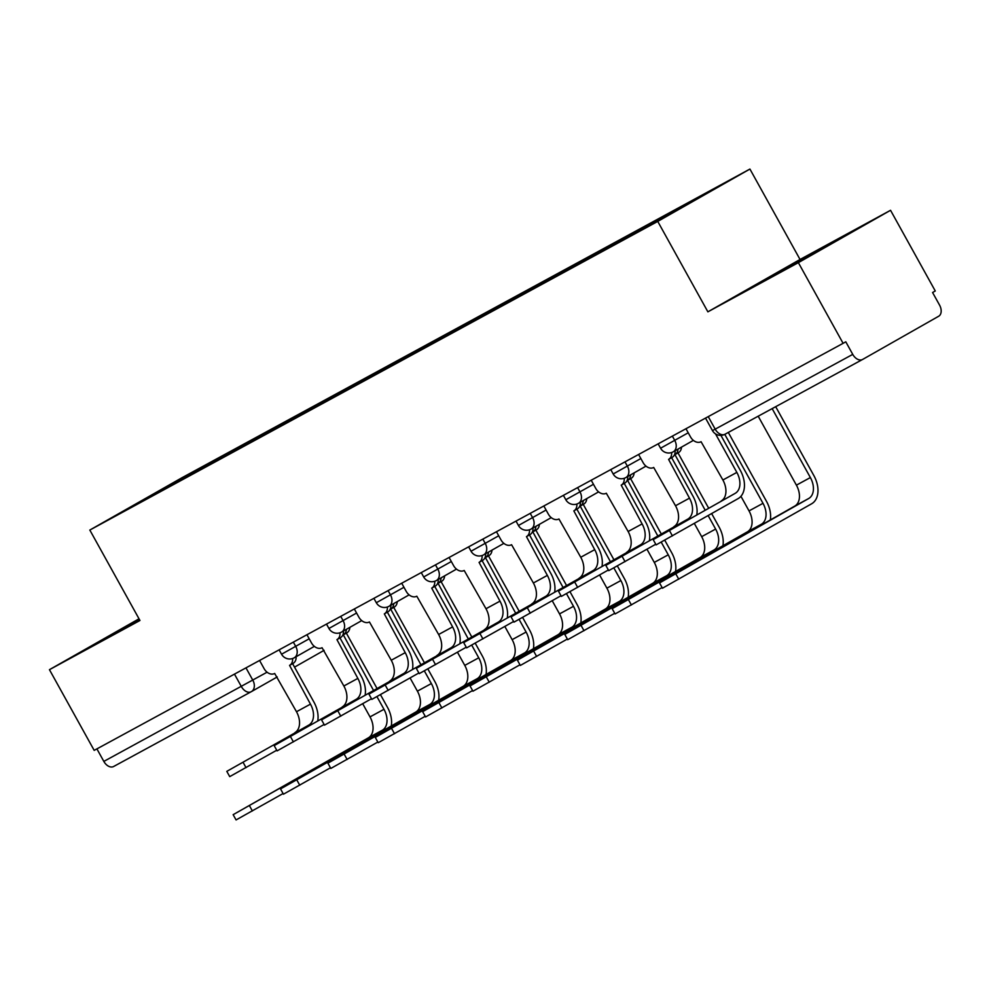 <?xml version="1.0" encoding="UTF-8"?>
<svg xmlns="http://www.w3.org/2000/svg" width="989" height="989" viewBox="0 0 989 989"><rect width="100%" height="100%" fill="white"/><g stroke="black" fill="none" stroke-linecap="round" stroke-linejoin="round"><path stroke-width="1.48" d="M798.37 262.641L890.545 210.298L800.039 259.477L749.922 169.057L182.001 477.712L89.826 530.055L657.747 221.412L707.877 311.832L798.37 262.641L843.098 343.331L94.178 750.367L49.45 669.677L139.956 620.486L89.826 530.055M890.545 210.298L935.273 290.989L932.578 292.509L939.55 305.082A9.272 6.181 61.5 0 1 938.672 316.245L862.631 359.44A9.272 6.181 61.5 0 1 862.556 359.477L724.986 434.245A9.272 6.181 -118.5 0 1 715.183 429.152L852.753 354.383A9.272 6.181 61.5 0 0 862.556 359.477M251.144 691.768L113.698 766.463A9.272 6.181 -118.5 0 1 113.636 766.5A9.272 6.181 -118.5 0 1 103.833 761.406L267.092 672.199M96.897 748.883L103.833 761.406M139.016 618.793L49.45 669.677M852.753 354.383L845.793 341.811L843.098 343.331M669.219 214.601L669.306 213.439L720.326 185.709L675.19 211.349L617.853 242.664L164.125 489.258L119.422 513.402L164.557 487.762L215.577 460.033L215.478 461.356M669.306 213.439L215.577 460.033M749.922 169.057L657.747 221.412M800.039 259.477L707.877 311.832M753.111 286.489L841.664 237.62L753.111 286.489M139.276 619.262L98.331 642.343L139.684 620.004M222.5 457.536L221.895 456.448M165.101 488.578L164.557 487.762M783.461 270.22L783.053 269.478M128.681 626.086L128.273 625.332M720.919 435.358L740.353 470.43A23.415 15.601 -118.5 0 1 738.128 498.604L656.115 544.89L653.197 539.623L735.21 493.338A17.382 11.584 61.5 0 0 736.854 472.408L715.517 433.874M735.21 493.338L653.197 539.623M685.97 428.732L690.507 436.915A9.272 6.911 -119.6 0 0 701.077 441.724L722.885 479.999A17.382 11.584 61.5 0 1 721.241 500.929M775.685 406.689L813.873 475.585A23.415 15.601 -118.5 0 1 811.648 503.772L662.469 588.208L659.539 582.929L808.73 498.493A17.382 11.584 61.5 0 0 810.374 477.563L772.149 408.605M758.18 416.196L796.405 485.154A17.382 11.584 61.5 0 1 794.76 506.084L659.539 582.929M655.756 544.234L608.742 570.641L605.824 565.374L687.837 519.089A17.382 11.584 61.5 0 0 689.481 498.159L668.589 459.391A9.272 6.911 -119.6 0 0 668.663 459.341A9.272 6.911 -119.6 0 0 671.605 452.542M687.837 519.089L605.824 565.374M675.116 450.749A9.272 6.911 60.4 0 1 672.161 457.363A9.272 6.911 60.4 0 1 672.075 457.4L668.749 459.292M671.63 457.66L692.968 496.169A23.415 15.601 -118.5 0 1 696.788 514.824M638.597 454.483L643.134 462.667A9.272 6.911 -119.6 0 0 653.704 467.476L675.512 505.75A17.382 11.584 61.5 0 1 673.868 526.68M608.383 569.985L561.369 596.392L558.439 591.113L640.452 544.84A17.382 11.584 61.5 0 0 642.108 523.91L621.203 485.142A9.272 6.911 -119.6 0 0 621.29 485.092A9.272 6.911 -119.6 0 0 624.22 478.28M640.452 544.84L558.439 591.113M627.731 476.5A9.272 6.911 60.4 0 1 624.788 483.102A9.272 6.911 60.4 0 1 624.702 483.151L621.376 485.043M624.244 483.411L645.594 521.92A23.415 15.601 -118.5 0 1 649.414 540.563M591.212 480.234L595.749 488.418A9.272 6.911 -119.6 0 0 606.319 493.227L628.126 531.501A17.382 11.584 61.5 0 1 626.482 552.431M662.098 587.553L615.084 613.959L612.166 608.68L761.357 524.244A17.382 11.584 61.5 0 0 763.001 503.314L724.776 434.356M740.934 496.305L749.032 510.905A17.382 11.584 61.5 0 1 747.387 531.835L612.166 608.68M728.3 432.44L766.5 501.336A23.415 15.601 -118.5 0 1 770.307 519.979M614.725 613.304L567.711 639.698L564.793 634.431L713.971 549.995A17.382 11.584 61.5 0 0 715.628 529.066L708.173 515.628M694.352 523.478L701.658 536.656A17.382 11.584 61.5 0 1 700.002 557.586L564.793 634.431M705.108 510.089L674.943 454.606A9.272 6.911 -119.6 0 0 675.03 454.569A9.272 6.911 -119.6 0 0 677.997 449.105M681.495 447.127A9.272 6.911 60.4 0 1 678.528 452.579A9.272 6.911 60.4 0 1 678.442 452.628L675.116 454.52M677.984 452.888L708.606 508.111M711.672 513.637L719.114 527.075A23.415 15.601 -118.5 0 1 722.934 545.73M560.998 595.737L513.983 622.143L511.066 616.864L593.079 570.579A17.382 11.584 61.5 0 0 594.723 549.649L573.83 510.88A9.272 6.911 -119.6 0 0 573.917 510.843A9.272 6.911 -119.6 0 0 576.847 504.031M593.079 570.579L511.066 616.864M580.358 502.251A9.272 6.911 60.4 0 1 577.403 508.853A9.272 6.911 60.4 0 1 577.316 508.902L573.991 510.794M576.871 509.162L598.221 547.671A23.415 15.601 -118.5 0 1 602.029 566.314M543.839 505.985L548.376 514.169A9.272 6.911 -119.6 0 0 558.946 518.978L580.753 557.252A17.382 11.584 61.5 0 1 579.109 578.182M513.625 621.488L466.61 647.882L463.693 642.615L545.705 596.33A17.382 11.584 61.5 0 0 547.35 575.4L526.457 536.631A9.272 6.911 -119.6 0 0 526.531 536.582A9.272 6.911 -119.6 0 0 529.474 529.783M545.705 596.33L463.693 642.615M532.984 527.99A9.272 6.911 60.4 0 1 530.03 534.604A9.272 6.911 60.4 0 1 529.943 534.653L526.618 536.545M529.498 534.913L550.836 573.422A23.415 15.601 -118.5 0 1 554.656 592.065M496.466 531.723L501.003 539.907A9.272 6.911 -119.6 0 0 511.573 544.716L533.38 582.991A17.382 11.584 61.5 0 1 531.736 603.92M466.252 647.226L419.237 673.633L416.307 668.366L498.32 622.081A17.382 11.584 61.5 0 0 499.977 601.151L479.072 562.382A9.272 6.911 -119.6 0 0 479.158 562.333A9.272 6.911 -119.6 0 0 482.088 555.534M498.32 622.081L416.307 668.366M485.599 553.741A9.272 6.911 60.4 0 1 482.657 560.355A9.272 6.911 60.4 0 1 482.57 560.404L479.245 562.284M482.113 560.652L503.463 599.173A23.415 15.601 -118.5 0 1 507.283 617.816M449.08 557.475L453.617 565.659A9.272 6.911 -119.6 0 0 464.187 570.468L485.995 608.742A17.382 11.584 61.5 0 1 484.35 629.672M567.352 639.042L520.338 665.449L517.408 660.182L666.598 575.746A17.382 11.584 61.5 0 0 668.243 554.817L661.233 542.157M646.967 549.229L654.273 562.407A17.382 11.584 61.5 0 1 652.629 583.337L517.408 660.182M657.734 535.84L627.57 480.357A9.272 6.911 -119.6 0 0 627.656 480.308A9.272 6.911 -119.6 0 0 630.623 474.856M634.11 472.878A9.272 6.911 60.4 0 1 631.143 478.33A9.272 6.911 60.4 0 1 631.069 478.379L627.743 480.271M630.611 478.639L661.221 533.862M664.756 540.217L671.741 552.826A23.415 15.601 -118.5 0 1 675.549 571.469M519.967 664.793L472.952 691.2L470.035 685.933L619.225 601.485A17.382 11.584 61.5 0 0 620.869 580.555L613.86 567.909M599.594 574.98L606.9 588.158A17.382 11.584 61.5 0 1 605.256 609.088L470.035 685.933M610.349 561.591L580.197 506.108A9.272 6.911 -119.6 0 0 580.271 506.059A9.272 6.911 -119.6 0 0 583.238 500.607M586.737 498.617A9.272 6.911 60.4 0 1 583.77 504.081A9.272 6.911 60.4 0 1 583.683 504.13L580.358 506.009M583.238 504.378L613.848 559.601M617.371 565.968L624.368 578.577A23.415 15.601 -118.5 0 1 628.176 597.22M472.594 690.545L425.579 716.951L422.662 711.672L571.84 627.236A17.382 11.584 61.5 0 0 573.496 606.306L566.474 593.66M552.221 600.719L559.527 613.897A17.382 11.584 61.5 0 1 557.87 634.827L422.662 711.672M562.976 587.342L532.811 531.859A9.272 6.911 -119.6 0 0 532.898 531.81A9.272 6.911 -119.6 0 0 535.865 526.358M539.364 524.368A9.272 6.911 60.4 0 1 536.397 529.832A9.272 6.911 60.4 0 1 536.31 529.869L532.984 531.761M535.853 530.129L566.474 585.352M569.998 591.719L576.983 604.328A23.415 15.601 -118.5 0 1 580.803 622.971M418.866 672.977L371.852 699.384L368.934 694.117L450.947 647.832A17.382 11.584 61.5 0 0 452.591 626.902L431.699 588.134A9.272 6.911 -119.6 0 0 431.785 588.084A9.272 6.911 -119.6 0 0 434.715 581.285M450.947 647.832L368.934 694.117M438.226 579.492A9.272 6.911 60.4 0 1 435.271 586.106A9.272 6.911 60.4 0 1 435.185 586.143L431.859 588.035M434.74 586.403L456.09 624.912A23.415 15.601 -118.5 0 1 459.897 643.567M401.707 583.226L406.244 591.41A9.272 6.911 -119.6 0 0 416.814 596.219L438.622 634.493A17.382 11.584 61.5 0 1 436.977 655.423M425.221 716.296L378.206 742.702L375.276 737.423L524.467 652.987A17.382 11.584 61.5 0 0 526.111 632.058L519.101 619.411M504.835 626.47L512.141 639.648A17.382 11.584 61.5 0 1 510.497 660.578L375.276 737.423M515.603 613.093L485.438 557.611A9.272 6.911 -119.6 0 0 485.525 557.561A9.272 6.911 -119.6 0 0 488.492 552.109M491.978 550.119A9.272 6.911 60.4 0 1 489.011 555.571A9.272 6.911 60.4 0 1 488.937 555.62L485.611 557.512M488.479 555.88L519.089 611.103M522.625 617.47L529.61 630.08A23.415 15.601 -118.5 0 1 533.417 648.722M371.493 698.729L324.479 725.135L321.561 719.856L403.574 673.583A17.382 11.584 61.5 0 0 405.218 652.653L384.325 613.885A9.272 6.911 -119.6 0 0 384.4 613.835A9.272 6.911 -119.6 0 0 387.342 607.023M403.574 673.583L321.561 719.856M390.853 605.243A9.272 6.911 60.4 0 1 387.898 611.845A9.272 6.911 60.4 0 1 387.812 611.894L384.486 613.786M387.367 612.154L408.704 650.663A23.415 15.601 -118.5 0 1 412.524 669.306M354.334 608.977L358.871 617.161A9.272 6.911 -119.6 0 0 369.441 621.97L391.248 660.244A17.382 11.584 61.5 0 1 389.604 681.174M377.835 742.047L330.821 768.441L327.903 763.174L477.094 678.738A17.382 11.584 61.5 0 0 478.738 657.809L471.728 645.149M457.462 652.221L464.768 665.399A17.382 11.584 61.5 0 1 463.124 686.329L327.903 763.174M468.217 638.832L438.065 583.362A9.272 6.911 -119.6 0 0 438.139 583.312A9.272 6.911 -119.6 0 0 441.106 577.848M444.605 575.87A9.272 6.911 60.4 0 1 441.638 581.322A9.272 6.911 60.4 0 1 441.551 581.371L438.226 583.263M441.106 581.631L471.716 636.854M475.239 643.221L482.236 655.818A23.415 15.601 -118.5 0 1 486.044 674.473M324.12 724.48L277.105 750.886L274.176 745.607L356.188 699.322A17.382 11.584 61.5 0 0 357.845 678.392L336.94 639.623A9.272 6.911 -119.6 0 0 337.026 639.586A9.272 6.911 -119.6 0 0 339.956 632.775M356.188 699.322L274.176 745.607M343.467 630.994A9.272 6.911 60.4 0 1 340.525 637.596A9.272 6.911 60.4 0 1 340.439 637.645L337.113 639.537M339.981 637.905L361.331 676.414A23.415 15.601 -118.5 0 1 365.151 695.057M306.949 634.728L311.486 642.912A9.272 6.911 -119.6 0 0 322.055 647.721L343.863 685.995A17.382 11.584 61.5 0 1 342.219 706.925M330.462 767.785L283.447 794.192L280.53 788.925L429.708 704.489A17.382 11.584 61.5 0 0 431.365 683.56L424.343 670.901M410.089 677.972L417.395 691.15A17.382 11.584 61.5 0 1 415.739 712.08L280.53 788.925M420.844 664.583L390.68 609.1A9.272 6.911 -119.6 0 0 390.766 609.063A9.272 6.911 -119.6 0 0 393.733 603.599M397.232 601.621A9.272 6.911 60.4 0 1 394.265 607.073A9.272 6.911 60.4 0 1 394.178 607.122L390.853 609.014M393.721 607.382L424.343 662.605M427.866 668.96L434.851 681.569A23.415 15.601 -118.5 0 1 438.671 700.212M276.735 750.231L229.72 776.625L226.802 771.358L308.815 725.073A17.382 11.584 61.5 0 0 310.459 704.143L289.567 665.374A9.272 6.911 -119.6 0 0 289.653 665.325A9.272 6.911 -119.6 0 0 292.583 658.526M308.815 725.073L226.802 771.358M296.094 656.733A9.272 6.911 60.4 0 1 293.14 663.347A9.272 6.911 60.4 0 1 293.053 663.396L289.728 665.288M292.608 663.656L313.958 702.165A23.415 15.601 -118.5 0 1 317.766 720.808M259.575 660.467L264.112 668.663A9.272 6.911 -119.6 0 0 274.682 673.472L296.49 711.734A17.382 11.584 61.5 0 1 294.846 732.664M283.089 793.537L236.074 819.943L233.144 814.676L382.335 730.228A17.382 11.584 61.5 0 0 383.979 709.298L376.97 696.652M362.703 703.723L370.01 716.901A17.382 11.584 61.5 0 1 368.365 737.831L233.144 814.676M373.471 690.334L343.307 634.851A9.272 6.911 -119.6 0 0 343.393 634.802A9.272 6.911 -119.6 0 0 346.36 629.35M349.846 627.36A9.272 6.911 60.4 0 1 346.879 632.824A9.272 6.911 60.4 0 1 346.805 632.873L343.48 634.753M346.348 633.121L376.957 688.344M380.493 694.711L387.478 707.32A23.415 15.601 -118.5 0 1 391.285 725.963M279.133 649.847L281.556 654.224L309.198 638.783M293.35 642.121L295.736 646.423A9.272 6.911 60.4 0 1 294.24 657.784A9.272 6.911 60.4 0 1 294.166 657.833M326.506 624.096L328.929 628.472L356.584 613.032M340.723 616.37L343.121 620.672A9.272 6.911 60.4 0 1 341.625 632.033A9.272 6.911 60.4 0 1 341.539 632.082M373.879 598.345L376.315 602.721L403.957 587.281M388.108 590.618L390.494 594.921A9.272 6.911 60.4 0 1 388.998 606.294A9.272 6.911 60.4 0 1 388.912 606.331M421.265 572.594L423.688 576.97L451.33 561.529M435.481 564.867L437.867 569.182A9.272 6.911 60.4 0 1 436.372 580.543A9.272 6.911 60.4 0 1 436.297 580.592M468.638 546.855L471.061 551.232L498.716 535.778M482.855 539.116L485.253 543.431A9.272 6.911 60.4 0 1 483.757 554.792A9.272 6.911 60.4 0 1 483.67 554.841M516.011 521.104L518.446 525.48L546.089 510.04M530.24 513.378L532.626 517.68A9.272 6.911 60.4 0 1 531.13 529.041A9.272 6.911 60.4 0 1 531.044 529.09M563.396 495.353L565.819 499.729L593.462 484.289M577.613 487.626L579.999 491.929A9.272 6.911 60.4 0 1 578.503 503.29A9.272 6.911 60.4 0 1 578.429 503.339M610.769 469.602L613.192 473.978L640.847 458.537M624.986 461.875L627.385 466.178A9.272 6.911 60.4 0 1 625.889 477.551A9.272 6.911 60.4 0 1 625.802 477.588M658.142 443.851L660.578 448.227L688.22 432.786M672.372 436.124L674.758 440.439A9.272 6.911 60.4 0 1 673.262 451.8A9.272 6.911 60.4 0 1 673.175 451.849M245.977 667.859L252.863 680.284A9.272 6.911 -119.6 0 1 251.367 691.645A9.272 6.911 -119.6 0 1 251.28 691.694A9.272 6.181 -118.5 0 1 251.206 691.731A9.272 6.181 -118.5 0 1 241.415 686.638L234.467 674.115M324.108 650.329L294.537 667.13L324.108 650.329M113.636 766.5L251.206 691.731A9.272 9.272 0 0 0 251.367 691.645L277.217 676.958L251.441 691.595M862.495 359.514L725.048 434.208A9.272 6.181 -118.5 0 1 724.986 434.245A9.272 9.272 0 0 1 712.451 430.586L715.183 429.152L708.248 416.629M669.516 530.66L672.433 535.927M736.854 472.408L722.885 479.999M675.858 573.966L678.775 579.245M796.405 485.154L810.374 477.563M794.76 506.084L808.73 498.493M622.13 556.399L625.06 561.678M689.481 498.159L675.512 505.75M574.757 582.15L577.675 587.429M642.108 523.91L628.126 531.501M628.472 599.717L631.402 604.984M749.032 510.905L763.001 503.314M747.387 531.835L761.357 524.244M581.099 625.468L584.017 630.735M701.658 536.656L715.628 529.066M700.002 557.586L713.971 549.995M527.384 607.901L530.302 613.168M594.723 549.649L580.753 557.252M479.999 633.652L482.929 638.919M547.35 575.4L533.38 582.991M432.626 659.403L435.543 664.67M499.977 601.151L485.995 608.742M533.726 651.219L536.644 656.486M654.273 562.407L668.243 554.817M652.629 583.337L666.598 575.746M486.341 676.958L489.271 682.237M606.9 588.158L620.869 580.555M605.256 609.088L619.225 601.485M438.968 702.709L441.885 707.988M559.527 613.897L573.496 606.306M557.87 634.827L571.84 627.236M385.253 685.142L388.17 690.421M452.591 626.902L438.622 634.493M391.595 728.46L394.512 733.727M512.141 639.648L526.111 632.058M510.497 660.578L524.467 652.987M337.867 710.893L340.797 716.172M405.218 652.653L391.248 660.244M344.209 754.211L347.139 759.478M464.768 665.399L478.738 657.809M463.124 686.329L477.094 678.738M290.494 736.644L293.412 741.911M357.845 678.392L343.863 685.995M296.836 779.962L299.754 785.229M417.395 691.15L431.365 683.56M415.739 712.08L429.708 704.489M243.121 762.395L246.038 767.662M310.459 704.143L296.49 711.734M249.463 805.701L252.38 810.98M370.01 716.901L383.979 709.298M368.365 737.831L382.335 730.228M660.578 448.227A9.272 9.272 0 0 0 673.262 451.8L693.376 440.377M613.192 473.978A9.272 9.272 0 0 0 625.889 477.551L646.002 466.128M565.819 499.729A9.272 9.272 0 0 0 578.503 503.29L598.617 491.867M518.446 525.48A9.272 9.272 0 0 0 531.13 529.041L551.244 517.618M471.061 551.232A9.272 9.272 0 0 0 483.757 554.792L503.871 543.369M423.688 576.97A9.272 9.272 0 0 0 436.372 580.543L456.485 569.12M376.315 602.721A9.272 9.272 0 0 0 388.998 606.294L409.112 594.871M328.929 628.472A9.272 9.272 0 0 0 341.625 632.033L361.739 620.61M281.556 654.224A9.272 9.272 0 0 0 294.24 657.784L314.354 646.361M705.528 418.112L712.451 430.586M668.663 459.341L672.161 457.363M621.29 485.092L624.788 483.102M678.528 452.579L675.03 454.569M573.917 510.843L577.403 508.853M526.531 536.582L530.03 534.604M479.158 562.333L482.657 560.355M631.143 478.33L627.656 480.308M583.77 504.081L580.271 506.059M536.397 529.832L532.898 531.81M431.785 588.084L435.271 586.106M489.011 555.571L485.525 557.561M384.4 613.835L387.898 611.845M441.638 581.322L438.139 583.312M337.026 639.586L340.525 637.596M394.265 607.073L390.766 609.063M289.653 665.325L293.14 663.347M346.879 632.824L343.393 634.802"/></g></svg>
